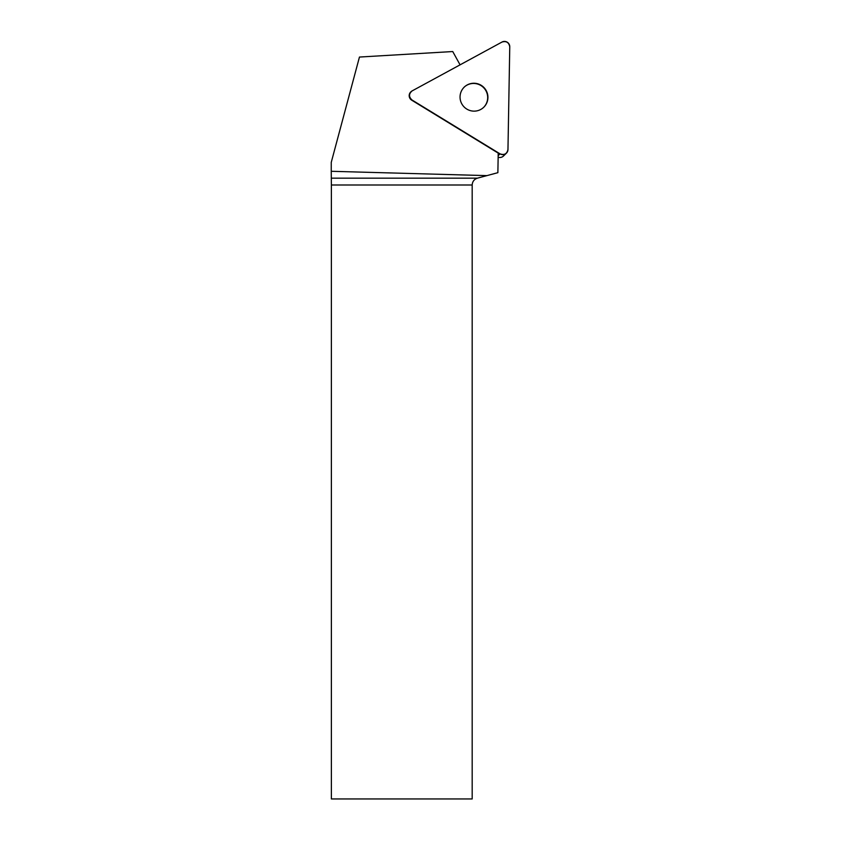 <?xml version="1.0" encoding="UTF-8"?>
<svg xmlns="http://www.w3.org/2000/svg" width="841" height="841" viewBox="0 0 841 841"><rect width="100%" height="100%" fill="white"/><g stroke="black" fill="none" stroke-linecap="round" stroke-linejoin="round"><path stroke-width="1.26" d="M506.387 153.188A5.267 5.204 46 0 0 507.964 149.551L509.762 46.802A5.267 5.204 46 0 0 501.993 42.05L412.122 90.902A5.267 5.204 46 0 0 411.964 99.963L500.038 153.861A5.267 5.204 46 0 0 506.387 153.188L503.423 156.058A5.267 5.204 -134 0 1 498.145 157.225M481.168 85.298A14.034 13.887 46 0 0 463.99 106.828A14.034 13.887 46 0 0 483.722 107.28A14.034 13.887 46 0 0 481.168 85.298M460.069 64.841L452.742 51.543L359.454 57.051L331.249 162.376L331.238 171.291L486.886 175.622L497.872 172.678L498.219 153.115L411.733 100.195A5.267 5.204 46 0 1 410.765 91.942L411.007 91.722M472.179 184.999L331.375 184.999L331.375 798.95L472.179 798.95L472.179 184.999C472.4 181.54 474.145 179.259 477.425 178.166L486.886 175.622M331.375 184.999L331.238 171.291M464.106 87.201A14.034 13.887 -134 0 1 480.926 85.53A14.034 13.887 -134 0 1 483.607 107.396M411.964 99.963L500.038 153.861C504.295 155.364 506.944 153.924 507.964 149.551L509.762 46.802C508.889 42.376 506.303 40.788 501.993 42.05L412.122 90.902C408.737 93.824 408.684 96.841 411.964 99.963L411.733 100.195M498.177 155.659L500.038 153.861M331.354 178.166L477.425 178.166"/></g></svg>
